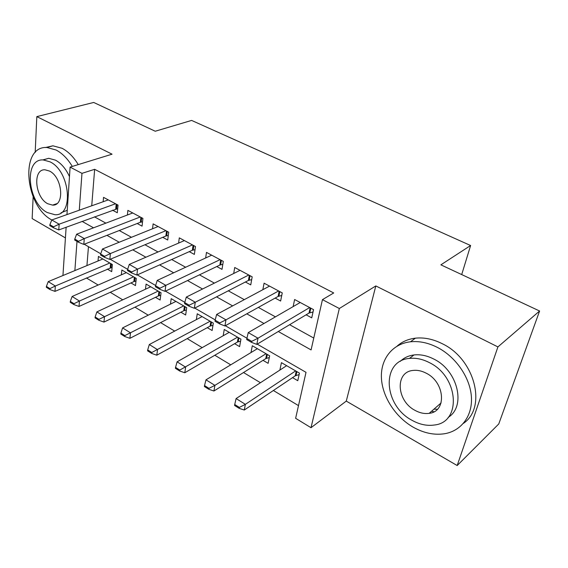 <?xml version="1.0" encoding="UTF-8"?>
<svg xmlns="http://www.w3.org/2000/svg" width="568" height="568" viewBox="0 0 568 568"><rect width="100%" height="100%" fill="white"/><g stroke="black" fill="none" stroke-linecap="round" stroke-linejoin="round"><path stroke-width="0.85" d="M431.552 411.26L434.002 411.764M33.15 196.762L32.149 218.581L65.427 237.914M66.967 214.576L70.098 167.113L112.052 154.184L36.828 116.61L93.713 102.46L155.242 131.236L191.608 120.423L470.609 245.518L440.882 264.837L539.6 311.008L498.761 423.962L457.183 465.54L497.916 346.913L375.817 285.931L339.33 308.509L311.008 427.704L295.63 418.304L306.017 372.338L257.219 344.151M375.817 285.931L346.274 401.1L457.183 465.54M346.274 401.1L311.008 427.704M86.407 277.958L98.165 285.029M110.249 292.307L122.738 299.826M134.964 307.181L148.234 315.169M160.588 322.61L174.688 331.094M187.191 338.62L202.172 347.637M214.81 355.248L230.736 364.834M243.523 372.53L260.449 382.718M273.378 390.5L298.498 405.623M36.828 116.61L35.18 152.501M539.6 311.008L497.916 346.913M112.535 210.188L117.306 212.766L118.037 205.112L103.532 197.359L103.156 201.732M137.179 223.508L142.057 226.142L142.916 218.41L127.878 210.373L127.409 214.995M162.739 237.325L167.723 240.016L168.71 232.206L153.119 223.87L152.543 228.769M189.25 251.652L194.355 254.414L195.484 246.519L179.303 237.864L178.608 243.083M216.784 266.534L222.003 269.36L223.295 261.379L206.482 252.398L205.644 257.978M245.397 281.998L250.744 284.887L252.192 276.836L234.719 267.493L233.704 273.499M275.146 298.079L280.627 301.04L282.253 292.903L264.077 283.183L262.849 289.687M292.541 377.642L297.774 380.709L299.457 373.119L281.43 362.654L279.875 370.08M263.027 360.339L268.131 363.335L269.644 355.809L252.298 345.742L251.013 352.55M234.619 343.697L239.604 346.615L240.953 339.153L224.254 329.461L223.189 335.745M207.27 327.665L212.134 330.512L213.327 323.114L197.238 313.777L196.358 319.621M180.908 312.215L185.658 314.999L186.709 307.664L171.202 298.661L170.471 304.121M155.483 297.312L160.126 300.032L161.049 292.769L146.082 284.078L145.486 289.204M130.952 282.935L135.489 285.597L136.284 278.391L121.843 270.006L121.353 274.841M88.459 246.682L86.939 265.583M107.26 269.047L111.697 271.653L112.379 264.51L98.427 256.416L98.037 260.982M278.284 331.513L311.086 349.923L322.446 299.641L333.714 292.96L94.65 169.314L91.732 205.786M94.458 216.834L105.875 223.139M119.244 230.53L131.464 237.282M144.968 244.751L158.032 251.972M171.678 259.512L185.651 267.237M199.432 274.855L214.377 283.113M228.293 290.809L244.283 299.641M258.334 307.409L275.43 316.859M289.623 324.704L313.763 338.052M306.109 314.814L311.726 317.853L313.55 309.631L294.622 299.514L293.138 306.606M461.699 274.571L470.609 245.518M70.098 167.113L81.969 173.346L79.279 210.203M94.65 169.314L81.969 173.346M322.446 299.641L339.33 308.509M62.941 275.53L66.129 227.236M76.999 241.386L74.87 270.588M246.945 338.223L225.333 325.734M215.215 319.898L194.767 308.083M184.813 302.332L165.444 291.15M155.646 285.491L137.3 274.891M127.651 269.317L110.249 259.264M100.742 253.775L84.234 244.24M82.076 221.378L93.535 227.811M106.962 235.344L119.223 242.231M132.791 249.842L145.912 257.212M159.622 264.908L173.666 272.789M187.525 280.564L202.549 288.998M216.55 296.858L232.631 305.889M246.782 313.827L263.992 323.49M246.874 338.528L246.682 339.558L251.553 342.376L251.752 341.347L246.874 338.528L248.251 332.607L300.216 302.503M309.659 307.558L258.007 338.201L256.828 344.385L251.553 342.376M313.032 311.967L309.006 313.075L256.828 344.385M248.251 332.607L258.007 338.201L251.752 341.347M286.641 365.678L236.096 398.566L245.376 404.345L244.29 410.025L295.225 375.831L299.137 374.582M239.362 407.412L234.726 404.501L234.556 405.453L239.185 408.356L239.362 407.412L245.376 404.345L295.644 370.904M236.096 398.566L234.726 404.501M239.185 408.356L244.29 410.025M518.705 368.795L521.168 361.993M413.142 427.15C423.82 433.164 434.385 435.344 444.85 433.689C461.486 430.8 472.825 415.62 471.376 396.464C469.97 377.329 455.692 356.818 437.481 347.453C428.236 342.774 419.234 340.885 410.479 341.794C392.318 343.817 380.574 359.125 381.412 377.819C382.221 396.528 395.221 416.841 413.142 427.15M463.396 423.387C487.259 407.483 474.841 358.99 442.273 343.718C433.072 339.096 424.111 337.25 415.385 338.173C408.165 339.039 402.066 341.688 397.103 346.111M400.319 361.326C403.954 357.776 408.52 355.646 414.008 354.943C420.476 354.226 427.115 355.618 433.924 359.118C457.829 370.606 466.356 406.447 448.209 417.345M411.977 420.285C419.56 424.523 427.037 426.092 434.413 425.006C461.798 422.386 458.837 376.719 429.451 362.661C422.613 359.118 415.954 357.705 409.464 358.408C380.837 360.616 383.414 405.453 411.977 420.285M426.248 373.219C421.754 370.861 417.366 369.931 413.085 370.428C394.803 371.898 396.485 400.873 414.995 410.352C419.795 413 424.516 413.994 429.167 413.341C446.938 411.701 445.092 382.378 426.248 373.219M433.952 409.166L437.381 409.272M72.313 166.431C67.663 158.749 62.267 153.282 56.118 150.016L46.924 147.488C19.681 145.706 24.744 205.964 51.78 219.965L108.296 199.908M78.249 164.599C73.627 156.967 68.245 151.535 62.104 148.298L52.916 145.806L45.454 147.524M42.763 159.927L48.734 158.302L55.536 160.176C61.252 163.335 65.895 168.802 69.473 176.57M67.251 210.274L61.01 212.808M47.236 212.524L54.954 214.725C74.032 216.231 70.333 171.302 49.998 161.823L43.189 159.927C23.579 158.578 27.505 202.669 47.236 212.524M49.494 171.053L45 169.797C32.433 168.909 34.932 197.408 47.712 203.727L52.583 205.112C64.93 206.056 62.53 177.209 49.494 171.053M215.144 320.189L214.974 321.211L219.646 323.916L219.816 322.894L215.144 320.189L216.621 314.473L269.537 286.102M278.611 290.958L225.972 319.834L224.935 325.954L219.646 323.916M281.735 295.495L278.107 296.439L224.935 325.954M216.621 314.473L225.972 319.834L219.816 322.894M184.735 302.623L184.593 303.631L189.066 306.223L189.215 305.208L184.735 302.623L186.304 297.085L240.051 270.34M248.777 275.004L195.264 302.226L194.362 308.289L189.066 306.223M251.688 279.641L248.408 280.45L194.362 308.289M186.304 297.085L195.264 302.226L189.215 305.208M155.561 285.768L155.44 286.769L159.736 289.254L159.864 288.253L155.561 285.768L157.215 280.407L211.686 255.181M220.079 259.668L165.813 285.342L165.039 291.341L159.736 289.254M222.812 264.376L219.844 265.071L165.039 291.341M157.215 280.407L165.813 285.342L159.864 288.253M127.559 269.587L127.459 270.574L131.584 272.959L131.691 271.973L127.559 269.587L129.284 264.397L184.387 240.584M192.474 244.907L137.541 269.133L136.888 275.075L131.584 272.959M195.03 249.679L192.346 250.268L136.888 275.075M129.284 264.397L137.541 269.133L131.691 271.973M257.382 348.688L205.992 379.829L214.896 385.367L213.944 391.004L265.76 358.628L269.289 357.556M208.981 388.356L204.53 385.565L204.381 386.51L208.825 389.3L208.981 388.356L214.896 385.367L266.044 353.722M205.992 379.829L204.53 385.565M208.825 389.3L213.944 391.004M229.216 332.337L177.088 361.83L185.637 367.155L184.806 372.743L237.403 342.071L240.591 341.148M179.822 370.066L175.547 367.389L175.413 368.32L179.687 371.003L179.822 370.066L237.552 337.179M177.088 361.83L175.547 367.389M179.687 371.003L184.806 372.743M202.087 316.589L149.306 344.535L157.528 349.654L156.811 355.199L210.089 326.124L212.972 325.329M151.798 352.501L147.694 349.923L147.581 350.846L151.684 353.424L151.798 352.501L210.117 321.254M149.306 344.535L147.694 349.923M151.684 353.424L156.811 355.199M175.938 301.409L122.589 327.906L130.498 332.827L129.887 338.322L183.762 310.753L186.368 310.064M124.861 335.603L120.913 333.125L120.814 334.041L124.761 336.519L124.861 335.603L183.677 305.904M122.589 327.906L120.913 333.125M124.761 336.519L129.887 338.322M100.65 254.038L100.564 255.018L104.533 257.311L104.618 256.331L100.65 254.038L102.439 249.011L158.096 226.525M165.877 230.686L110.384 253.562L109.83 259.441L104.533 257.311M168.291 235.5L165.87 236.011L109.83 259.441M102.439 249.011L110.384 253.562L104.618 256.331M150.712 286.769L96.879 311.896L104.491 316.639L103.979 322.084L158.373 295.921L160.723 295.332M98.938 319.351L95.14 316.965L95.055 317.874L98.86 320.26L98.938 319.351L158.181 291.107M96.879 311.896L95.14 316.965M98.86 320.26L103.979 322.084M74.777 239.085L74.706 240.058L78.526 242.266L78.597 241.293L74.777 239.085L76.623 234.208L132.749 212.979M140.253 216.99L84.263 238.588L83.816 244.403L78.526 242.266M142.532 221.832L140.346 222.273L83.816 244.403M76.623 234.208L84.263 238.588L78.597 241.293M126.366 272.633L72.115 296.482L79.442 301.047L79.03 306.443L133.863 281.614L135.986 281.103M73.982 303.695L70.318 301.402L70.254 302.304L73.918 304.597L73.982 303.695L79.442 301.047L133.579 276.822M72.115 296.482L70.318 301.402M73.918 304.597L79.03 306.443M53.555 226.824L49.877 224.701L49.828 225.659L53.498 227.782L53.555 226.824L59.136 224.182L58.781 229.934L53.498 227.782M115.538 203.777L59.136 224.182L51.78 219.965L49.877 224.701M117.704 208.641L58.781 229.934M102.858 258.987L48.245 281.621L55.316 286.024L54.982 291.37L112.109 267.351M49.934 288.615L46.398 286.4L46.349 287.294L49.877 289.51L49.934 288.615L55.316 286.024L109.823 263.027M48.245 281.621L46.398 286.4M49.877 289.51L54.982 291.37M310.156 307.82L309.006 313.075M310.831 308.183L309.823 312.748M296.027 375.476L296.872 371.621M295.225 375.831L296.233 371.245M279.136 291.235L278.107 296.439M279.832 291.611L278.931 296.134M249.324 275.303L248.408 280.45M250.041 275.686L249.238 280.159M220.654 259.974L219.844 265.071M221.392 260.364L220.682 264.802M193.063 245.22L192.346 250.268M193.823 245.624L193.191 250.019M266.57 358.294L267.329 354.467M265.76 358.628L266.669 354.084M238.219 341.751L238.894 337.96M237.403 342.071L238.212 337.562M210.905 325.819L211.509 322.063M210.089 326.124L210.806 321.651M184.586 310.462L185.111 306.734M183.762 310.753L184.394 306.315M166.495 231.02L165.87 236.011M167.262 231.432L166.715 235.777M159.196 295.651L159.658 291.959M158.373 295.921L158.919 291.533M140.885 217.324L140.346 222.273M141.666 217.743L141.198 222.045M134.687 281.359L135.092 277.695M133.863 281.614L134.339 277.262M116.192 204.125L115.73 209.017M116.987 204.551L116.582 208.804M111.023 267.549L111.371 263.921M110.199 267.798L110.604 263.481M441.095 402.932L429.167 413.341M414.008 354.943L409.464 358.408M410.479 341.794L415.385 338.173M56.8 203.671L52.583 205.112M48.734 158.302L43.189 159.927M46.924 147.488L52.916 145.806"/></g></svg>
